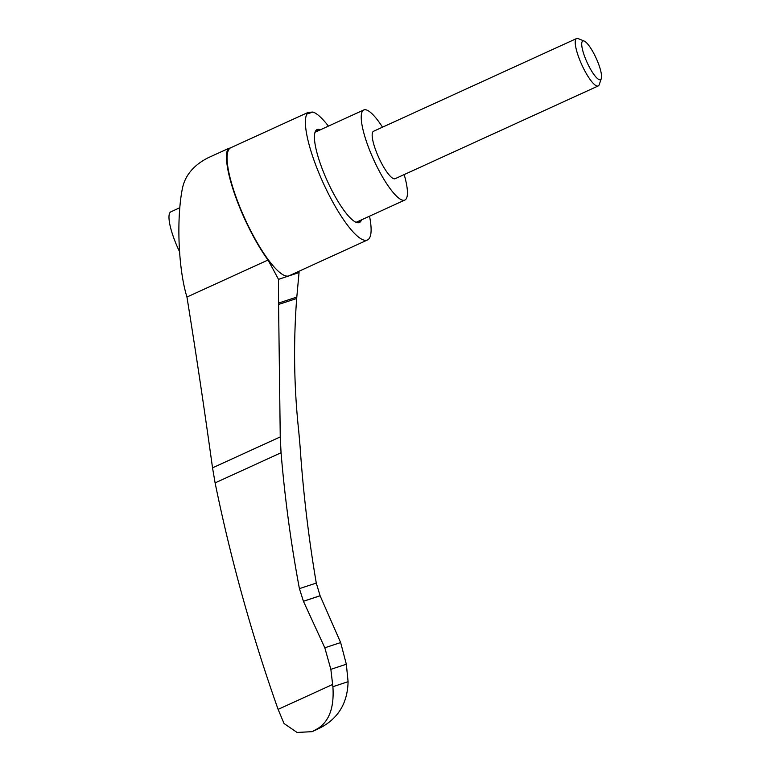 <?xml version="1.0" encoding="UTF-8"?>
<svg xmlns="http://www.w3.org/2000/svg" width="771" height="771" viewBox="0 0 771 771"><rect width="100%" height="100%" fill="white"/><g stroke="black" fill="none" stroke-linecap="round" stroke-linejoin="round"><path stroke-width="1.16" d="M186.948 297.047L268.019 260.02A71.645 16.875 -114.5 0 1 235.483 196.48A71.645 16.875 -114.5 0 1 228.062 148.678L207.736 157.959C193.425 165.408 184.963 175.643 182.361 188.664C176.318 219.292 178.323 269.069 186.948 297.047C195.824 351.933 204.354 408.871 212.536 467.843L215.109 482.887C230.857 559.775 251.857 635.275 278.109 709.378L284.036 723.516L297.076 732.45L312.188 731.66L318.144 728.335C329.39 720.962 334.306 707.084 332.889 686.71L330.855 669.334L324.813 647.794L303.437 601.293L299.408 588.639C290.975 543.613 284.865 498.317 281.058 452.76L280.249 436.916L278.562 303.09L296.806 297.066L296.671 298.502C293.337 343.259 294.011 387.36 298.705 430.825L300.083 446.476C303.186 492.274 308.583 537.801 316.283 583.069L320.11 595.79L303.437 601.293M320.11 595.79L340.647 642.561L346.333 664.226L348.087 681.689C347.567 702.66 338.604 717.868 321.189 727.332L312.188 731.66M369.521 216.188A70.344 16.567 -114.5 0 1 367.468 239.983A70.344 16.567 -114.5 0 1 325.661 188.182A70.344 16.567 -114.5 0 1 306.916 114.041L308.265 112.373L312.978 112.036A70.344 16.567 -114.5 0 1 328.407 126.116M367.468 239.983L289.154 275.748A70.344 16.567 -114.5 0 1 245.043 219.051A70.344 16.567 -114.5 0 1 230.51 147.868L228.062 148.678M358.486 222.752A51.069 12.028 65.5 0 0 359.671 220.689M318.539 130.627A51.069 12.028 65.5 0 0 316.197 130.174M361.512 219.841A51.069 12.028 -114.5 0 1 359.479 222.491A51.069 12.028 -114.5 0 1 326.779 179.836A51.069 12.028 -114.5 0 1 317.045 129.586A51.069 12.028 -114.5 0 1 317.334 129.48A51.069 12.028 -114.5 0 1 320.379 129.788M179.836 207.727L170.873 211.823A36.998 8.712 65.5 0 0 177.928 248.223A36.998 8.712 65.5 0 0 179.547 251.712M382.522 127.186A49.508 11.661 65.5 0 0 363.758 109.974A49.508 11.661 65.5 0 0 373.193 158.672A49.508 11.661 65.5 0 0 404.891 200.026A49.508 11.661 65.5 0 0 404.168 174.583M584.158 41.046L578.231 38.637A26.05 6.139 65.5 0 0 576.554 38.55L373.501 131.301A26.05 6.139 65.5 0 0 378.465 156.937A26.05 6.139 65.5 0 0 395.147 178.699L598.209 85.947A26.05 6.139 65.5 0 0 599.24 84.627L601.293 78.575A21.26 5.011 65.5 0 0 596.176 58.23A21.26 5.011 65.5 0 0 584.158 41.046A21.26 5.011 65.5 0 0 586.837 61.892A21.26 5.011 65.5 0 0 601.293 78.575M576.554 38.55A26.05 6.139 65.5 0 0 581.527 64.186A26.05 6.139 65.5 0 0 598.209 85.947M312.978 112.036L306.916 114.041M278.109 709.378L332.629 684.475M268.019 260.02A303.687 71.52 -114.5 0 1 278.495 279.353L278.562 303.09M296.806 297.066L299.052 272.558L278.495 279.353M299.052 272.558A303.687 71.52 -114.5 0 1 298.637 271.421M348.087 681.689L332.889 686.71M321.189 727.332L318.144 728.335M317.729 729.308L315.869 729.925M316.283 583.069L299.408 588.639M296.671 298.502L278.543 304.487M320.081 595.742L303.417 601.245M340.647 642.561L324.813 647.794M346.333 664.226L330.855 669.334M215.109 482.887L281.058 452.76M212.536 467.843L280.249 436.916M230.462 147.887L307.88 112.518M363.758 109.974L315.011 132.236M404.891 200.026L356.144 222.299"/></g></svg>
